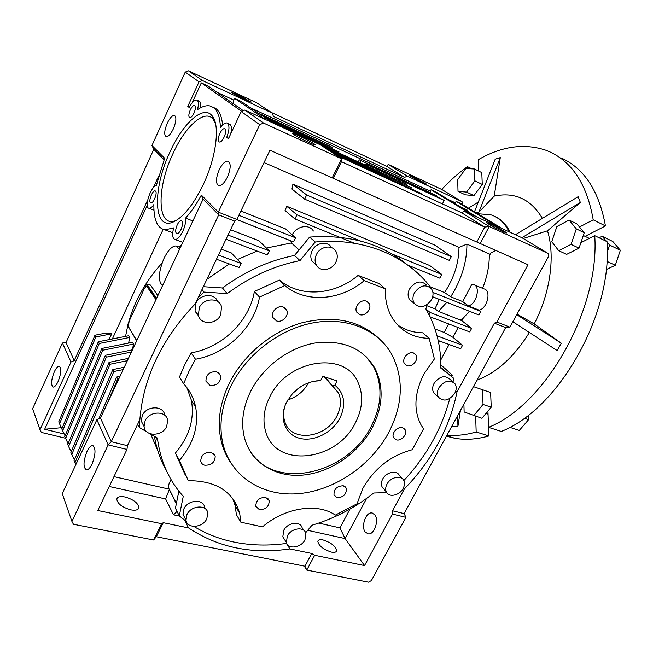 <?xml version="1.0" encoding="UTF-8"?>
<svg xmlns="http://www.w3.org/2000/svg" width="653" height="653" viewBox="0 0 653 653"><rect width="100%" height="100%" fill="white"/><g stroke="black" fill="none" stroke-linecap="round" stroke-linejoin="round"><path stroke-width="0.98" d="M287.859 399.905C297.001 396.934 303.874 391.237 308.485 382.821M285.173 405.358C283.239 411.251 283.141 416.769 284.879 421.903C291.181 442.865 326.516 438.236 336.972 415.871C341.037 407.717 341.552 400.069 338.515 392.918L325.014 377.034M320.59 380.675L316.681 380.862C307.334 382.087 299.205 386.437 292.275 393.914L286.585 402.207C278.684 417.577 284.953 434.433 299.327 438.22C313.603 442.236 332.385 432.776 339.976 417.985C346.245 404.395 344.539 393.457 334.858 385.172L337.079 380.87L322.819 376.332L320.59 380.675L314.297 381.213M334.858 385.172L332.499 385.417M355.534 422.589C362.831 408.076 363.574 394.51 357.779 381.899C344.743 350.661 287.059 359.338 269.64 397.195C263.788 409.26 262.473 420.744 265.698 431.641C275.835 469.025 337.43 461.149 355.534 422.589M561.694 158.173C584.557 168.809 599.144 191.394 605.453 225.93L593.226 219.832C587.104 185.101 572.697 162.475 549.997 151.953L545.565 150.125C523.992 143.064 501.545 146.272 478.216 159.74L478.657 171.062M510.173 232.329C506.369 224.583 501.169 219.237 494.582 216.298M512.866 321.758L557.18 350.571L561.294 343.225L534.203 323.904L517.029 314.134M534.203 323.904C550.348 293.107 555.368 256.058 547.492 230.811L580.354 202.471L578.142 196.692L515.813 234.476L516.058 235.039M523.233 238.492L547.492 230.811M542.382 218.371C530.865 199.165 514.809 191.745 494.215 196.104L500.288 157.593L495.219 159.185L474.478 211.809M476.135 212.813L478.869 212.209L494.215 196.104M478.314 202.063L468.446 208.152M509.177 231.872C504.753 222.934 498.565 217.22 490.615 214.723L477.686 213.751M474.445 168.988L465.809 168.507L457.696 179.624L458.014 191.353L465.36 194.823L473.956 195.598L482.265 184.432L481.792 172.612L474.445 168.988L474.878 180.848L466.569 192.096L458.014 191.353M471.89 168.849L467.442 166.654L467.499 168.605M441.714 189.46C449.819 180.71 458.39 173.11 467.442 166.654M475.653 416.255L476.176 431.96C465.916 434.955 456.186 436 446.987 435.086M593.226 219.832L579.489 227.007L576.934 223.922L569.065 220.069L556.87 226.575L551.744 241.716L558.715 250.695L566.649 254.376L579.04 248.14L580.876 242.696L594.736 235.66C599.936 309.612 545.198 404.909 488.55 427.348L487.93 411.121L491.227 407.194L490.632 392.526L473.433 386.625M476.992 380.111C496.672 372.781 514.14 356.905 529.395 332.499M452.725 424.572L452.774 426.278L457.941 426.205L460.414 410.476M446.383 436.188L454.896 438.277C465.475 440.138 476.804 439.363 488.893 435.951L488.558 427.348L501.316 431.421C558.16 409.398 612.62 315.13 607.045 241.667L594.736 235.66M585.088 236.353L605.453 225.93M482.265 184.432L474.878 180.848M500.288 157.593L478.869 212.209M580.354 202.471L521.878 237.725M561.294 343.225L516.752 314.656M457.941 426.205L457.631 415.577M473.956 195.598L466.569 192.096M476.176 431.96L488.893 435.951M463.908 404.076L464.128 411.97L481.922 418.287L487.93 411.121M491.227 407.194L483.04 404.46L482.502 389.735M473.735 415.635L483.04 404.46M579.04 248.14L571.089 244.377L576.321 228.885L584.239 232.729L580.876 242.696M558.715 250.695L571.089 244.377M576.321 228.885L569.065 220.069M579.489 227.007L584.239 232.729M607.07 242.059L609.608 245.063L607.241 252.107M599.119 237.798L602.156 236.272L606.506 241.398M606.89 261.306L615.306 265.281L606.188 269.591M609.608 245.063L620.35 250.279L615.306 265.281M602.156 236.272L612.832 241.496L620.35 250.279M509.74 427.307L519.306 430.409L528.587 419.675L524.212 418.214M528.334 415.137L528.587 419.675M276.448 320.876C282.129 323.153 289.401 315.628 286.724 310.24L283.304 307.073C277.713 304.763 270.399 312.126 272.913 317.538L276.448 320.876M366.406 301.196L369.035 303.367C372.479 308.387 365.198 316.958 359.558 314.542L356.807 312.232C353.51 307.171 360.84 298.731 366.406 301.196M388.772 432.417C403.268 403.987 404.068 377.614 391.155 353.297C377.197 329.528 346.776 316.697 313.277 322.827C279.835 328.973 246.565 354.244 231.031 385.784C221.416 405.913 218.714 425.242 222.926 443.762C231.031 477.457 263.551 497.055 299.343 493.595C335.218 490.15 371.247 465.189 388.772 432.417M230.24 462.014C226.085 455.745 223.081 448.766 221.228 441.077C217.016 422.613 219.694 403.35 229.26 383.303C243.218 355.012 271.468 331.512 301.523 322.909C333.528 315.064 359.37 320.272 379.042 338.523M413.586 353.004L415.92 354.848C419.21 359.395 412.206 367.761 406.917 365.598L404.485 363.656C401.309 359.068 408.362 350.8 413.586 353.004M402.632 427.772L405.146 429.788C407.823 434.09 401.146 441.55 396.191 439.796L393.596 437.698C391.008 433.372 397.734 425.976 402.632 427.772M343.331 485.767L346.294 488.256C346.645 494.264 343.56 497.398 337.038 497.659L334.01 495.08C333.748 489.081 336.858 485.971 343.331 485.767M265.681 497.382L269.199 500.582C269.158 506.508 265.885 509.528 259.38 509.642L255.796 506.344C255.935 500.418 259.225 497.431 265.681 497.382M211.221 452.243L215.204 456.161C214.959 462.324 211.482 465.344 204.781 465.222C202.569 464.61 201.214 463.255 200.724 461.165C201.083 455.027 204.585 452.047 211.221 452.243M216.706 371.753L220.73 375.81C220.706 382.536 217.139 385.727 210.037 385.392L205.915 381.164C206.095 374.479 209.695 371.337 216.706 371.753M188.962 371.337L183.648 383.719L179.444 377.059L184.685 364.815L191.109 352.849L195.476 359.248L188.962 371.337M183.648 383.719C189.786 390.461 193.778 398.224 195.631 407.007C198.961 425.878 193.557 443.665 179.428 460.381L188.276 480.673C216.119 480.673 233.252 491.529 239.675 513.242L240.835 522.188L262.482 526.889C285.018 507.446 317.668 502.663 335.324 515.111L357.003 503.798L362.888 488.313C374.479 468.274 390.927 455.41 412.231 449.737L423.56 428.768L421.161 425.111C413.382 410.353 414.288 393.335 423.879 374.055L434.392 358.946L429.143 338.368C413.463 337.976 401.35 331.446 392.804 318.795C387.466 310.289 384.976 300.307 385.335 288.838L364.203 280.651C340.588 300.69 306.037 303.49 284.781 285.549L259.494 297.123C254.433 327.186 226.885 353.967 195.476 359.248M366.039 356.546L373.736 367.019C382.805 385.327 381.972 405.097 371.231 426.327C348.473 473.466 276.121 491.268 250.776 452.284M250.556 391.555C242.696 407.888 240.712 423.495 244.606 438.383C251.527 463.426 276.407 477.89 303.849 474.992C331.332 472.095 358.954 452.782 372.332 427.552C383.099 406.288 383.94 386.486 374.871 368.153C362.693 347.976 342.662 339.609 314.779 343.054C288.732 347.551 262.751 367.059 250.556 391.555M403.154 488.411C404.648 485.522 404.86 482.894 403.783 480.543C401.301 474.747 390.502 477.033 386.968 484.175C385.515 486.991 385.286 489.554 386.282 491.864C388.69 497.847 399.595 495.57 403.154 488.411M401.856 478.339L399.391 475.515C396.918 469.736 386.176 471.988 382.674 479.082C381.238 481.881 381.017 484.428 382.013 486.73L383.915 489.015M431.56 299.645C433.568 295.491 433.51 291.842 431.372 288.691C425.609 283.867 419.952 285.271 414.386 292.911C412.451 296.935 412.467 300.494 414.435 303.596C420.173 308.673 425.887 307.359 431.56 299.645M426.401 284.83C420.663 280.023 415.039 281.41 409.529 288.993C407.611 292.985 407.635 296.527 409.594 299.605L412.59 302.078M220.73 314.836L221.506 306.69C219.204 297.262 203.475 297.841 199.279 307.653L198.398 315.293C200.406 325.178 216.486 324.745 220.73 314.836M217.702 301.555C214.755 292.838 199.908 293.883 195.908 303.229L195.043 310.812L198.659 316.166M206.821 518.792L207.776 512.915C206.65 504.279 191.019 505.398 186.954 514.531L185.974 520.131C186.938 529.044 202.748 527.926 206.821 518.792M204.634 507.193C203.507 498.598 187.982 499.667 183.958 508.736L182.995 514.303L184.987 518.196M304.967 539.86L305.816 533.232C304.004 526.204 291.067 528.122 287.304 536.064L286.422 542.488C288.128 549.72 301.196 547.802 304.967 539.86M303.963 530.456L302.086 527.665C300.274 520.67 287.418 522.539 283.688 530.44L282.822 536.823L284.635 539.672M166.678 426.482L167.674 420.426C166.711 410.492 149.398 410.688 145.088 420.826L144.068 426.491C144.762 436.792 162.352 436.661 166.678 426.482M164.695 415.161C163.723 405.293 146.541 405.44 142.272 415.512L141.268 421.136L144.068 426.491L141.268 421.136M335.887 262.122C337.723 258.213 337.715 254.597 335.871 251.274C332.124 244.353 320.19 246.279 316.452 254.499C314.705 258.229 314.648 261.706 316.281 264.938C319.856 272.26 332.075 270.44 335.887 262.122M331.422 247.495C327.692 240.622 315.848 242.516 312.142 250.67C310.42 254.376 310.371 257.829 311.987 261.029L316.281 264.938L311.987 261.029M454.774 393.286C456.586 389.694 456.667 386.535 455.019 383.809C449.778 379.181 444.366 380.552 438.8 387.931C437.045 391.425 436.93 394.518 438.465 397.204C443.689 402.011 449.125 400.705 454.774 393.286M452.774 381.793L450.137 379.426C444.913 374.806 439.534 376.161 434.016 383.482C432.278 386.951 432.172 390.029 433.706 392.698L435.943 394.82M286.757 543.378C268.783 545.941 251.299 545.524 234.305 542.129C219.702 539.158 206.201 533.917 193.81 526.416M292.201 234.819L292.781 233.815C297.172 226.044 309.359 223.767 313.375 231.048M219.204 169.796C215.67 178.53 215.555 183.836 218.869 185.721C221.636 185.77 224.477 182.897 227.407 177.126C230.958 168.335 231.089 163.013 227.799 161.144C224.983 161.103 222.118 163.993 219.204 169.796M86.939 451.574C83.184 461.549 83.062 467.662 86.555 469.923C88.343 469.825 90.171 467.858 92.057 464.03C95.82 453.974 95.967 447.844 92.481 445.632C90.669 445.738 88.824 447.713 86.939 451.574M125.082 496.998C133.555 499.521 138.158 503.079 138.901 507.659C138.281 509.985 135.555 510.711 130.731 509.846C122.184 507.324 117.532 503.765 116.781 499.178C117.434 496.802 120.201 496.076 125.082 496.998M323.096 539.958C331.234 542.651 335.748 546.259 336.646 550.789C336.205 552.242 334.475 552.683 331.455 552.111C323.259 549.418 318.713 545.802 317.815 541.28C318.272 539.794 320.035 539.354 323.096 539.958M365.296 532.097L368.243 533.893C374.308 535.036 379.393 519.87 374.708 514.662L371.875 512.964C365.843 511.805 360.717 526.702 365.296 532.097M308.91 142.517C313.562 144.623 315.742 145.399 315.464 144.835C313.154 142.999 307.743 140.06 299.229 136.028C294.519 133.881 292.291 133.09 292.552 133.645C294.87 135.489 300.323 138.444 308.91 142.517M502.761 231.513L506.793 232.95C504.271 231.031 498.925 228.117 490.77 224.208L486.648 222.73C489.17 224.64 494.541 227.571 502.761 231.513M150.353 202.642L150.884 202.952C153.341 203.679 157.642 192.978 155.618 191.158L155.104 190.872C152.647 190.162 148.378 200.749 150.353 202.642M218.959 141.758L219.441 141.995C222.502 142.958 227.693 130.641 224.926 128.959L224.477 128.755C221.416 127.808 216.249 139.987 218.959 141.758M167.209 123.327C164.238 130.722 163.927 135.171 166.286 136.681C168.45 136.673 170.808 134.061 173.355 128.829C176.343 121.393 176.661 116.928 174.31 115.434C172.114 115.45 169.747 118.079 167.209 123.327M190.243 110.014C188.546 114.226 188.391 116.765 189.778 117.63C191.092 117.638 192.504 116.103 194.014 113.034C195.729 108.806 195.884 106.259 194.496 105.402C193.174 105.394 191.753 106.929 190.243 110.014M177.183 224.942C175.265 229.766 175.175 232.697 176.914 233.717C178.245 233.717 179.616 232.288 181.044 229.415C182.962 224.575 183.06 221.645 181.322 220.632C179.983 220.632 178.604 222.069 177.183 224.942M169.894 152.173C152.516 188.635 153.153 230.803 173.078 222.085C183.256 217.449 193.312 204.944 203.271 184.57C216.649 156.54 220.339 123.825 211.784 115.434C202.854 104.872 182.562 123.792 169.894 152.173M176.718 220.183L176.09 220.453C157.014 228.836 156.255 188.627 172.882 153.806C184.995 126.706 204.413 108.782 212.935 118.936L215.408 123.115M403.456 487.815L404.395 488.901C432 460.414 449.525 428.139 456.969 392.069L494.37 323.178L496.868 322.002L527.991 264.726L269.95 150.214L236.868 219.449L234.664 221.13L195.108 303.963C161.683 339.127 143.268 377.687 139.856 419.65L127.433 445.664L111.255 441.689L218.69 214.861L218.314 212.127L201.353 195.1C196.3 204.413 191.027 212.094 185.542 218.143C185.95 221.922 185.019 226.346 182.767 231.415C180.089 236.794 177.502 239.488 175.02 239.488C172.416 238.516 171.976 234.656 173.69 227.889L164.915 229.856C157.275 228.158 153.594 219.718 153.888 204.544C152.051 207.156 150.443 208.397 149.064 208.274C143.75 208.038 150.68 186.317 156.287 185.591L164.654 158.255L151.953 145.505L185.232 72.091L199.026 81.821L187.795 106.382L189.199 107.492C191.9 102.431 194.374 99.942 196.61 100.023L197.255 100.317C198.692 101.697 198.757 104.815 197.459 109.671C202.095 106.488 206.242 105.239 209.899 105.925L213.564 107.574C217.792 110.806 220.061 117.491 220.371 127.629C222.755 124.282 224.877 122.723 226.738 122.944L229.995 124.405C231.603 125.874 231.839 129.041 230.697 133.922M227.562 123.311C229.66 125.654 229.383 130.331 226.73 137.359L228.689 138.216M212.976 107.174L215.923 108.643C219.596 111.418 221.816 116.854 222.583 124.952M197.255 100.317L199.54 101.354C200.667 102.317 200.961 104.488 200.422 107.859M54.24 371.949C51.081 380.234 50.754 385.278 53.252 387.082C54.754 387 56.378 385.123 58.133 381.434C61.3 373.092 61.643 368.031 59.154 366.268C57.627 366.349 55.995 368.243 54.24 371.949M422.499 182.571L426.662 184.162L413.169 176.881L408.925 175.257L422.499 182.571M244.981 99.656L251.348 102.088L237.684 94.758L231.211 92.277L244.981 99.656M179.42 249.617L176.09 245.944C172.123 245.936 168.074 250.115 163.944 258.498C158.328 272.415 157.871 281.435 162.564 285.557M155.945 299.678L147.023 286.643L146.55 286.324L144.223 288.789L129.114 321.243L128.412 326.59L136.746 340.621M232.729 498.517L235.202 505.716L236.37 514.597L240.835 522.188M185.607 475.784L175.404 453.051L179.428 460.381M186.815 387.507L191.353 400.183C194.684 418.9 189.362 436.522 175.404 453.051M259.494 297.123L254.384 291.475C249.438 321.235 222.2 347.698 191.109 352.849M254.384 291.475L279.402 280.072L284.781 285.549M364.203 280.651L358.097 275.403C334.736 295.213 300.494 297.89 279.402 280.072M358.097 275.403L379.067 283.573L385.335 288.838M429.143 338.368L422.679 332.793C413.178 332.63 404.754 329.953 397.391 324.77M198.177 297.523L204.054 292.095L227.203 293.597C249.96 276.725 274.227 265.73 299.988 260.604L315.268 242.01C364.015 237.366 406.909 255.935 430.686 287.41L431.388 288.708M427.046 304.706L425.878 309.008C436.228 326.859 441.208 346.555 440.808 368.112L453.574 378.193L453.076 381.964M146.974 431.968L139.301 427.495L139.35 420.703M186.309 521.42L179.297 515.903L183.264 496.321C169.609 481.188 161.103 462.667 157.748 440.742L157.397 438.041L149.904 433.674M386.707 492.623L373.777 493.007C354.946 507.822 334.344 518.555 311.971 525.224L305.653 532.775M449.77 398.526C441.779 428.776 426.458 456.137 403.807 480.592M315.268 242.01L309.595 237.096C348.833 234.345 381.238 243.447 406.827 264.408M299.988 260.604L294.503 255.478L309.595 237.096M227.203 293.597L222.477 287.989C244.973 271.338 268.987 260.498 294.503 255.478M203.344 286.7L222.477 287.989M204.054 292.095L202.006 289.516M139.301 427.495L137.644 424.27M166.89 471.662C160.76 460.985 156.589 449.182 154.377 436.277M179.297 515.903L175.428 508.263L178.881 491.113M453.574 378.193L440.816 367.459M196.202 312.354L195.443 312.036M196.529 314.02L197.026 313.464M299.066 249.911L291.442 242.957L290.797 240.802M206.862 279.337L229.334 263.943M237.48 259.527L257.119 251.054M266.416 248.042L291.442 242.957M157.675 450.309L150.729 434.155M176.318 503.838L168.67 488.142C168.262 485.31 169.111 482.559 171.225 479.882M235.709 503.063L234.403 502.859M450.341 375.312L452.349 375.1L440.824 364.856M438.653 342.801L439.591 341.037M435.02 329.03L444.171 332.442L448.709 323.929M426.784 305.677L435.004 308.853L439.273 299.417L432.661 296.805M236.794 219.498L293.581 241.896L295.58 237.839L285.598 228.925L240.892 211.025M290.805 240.859L236.737 219.547M264.041 162.573L458.994 247.348C458.822 263.037 454.015 278.113 444.554 292.56L430.229 286.822M292.895 184.203L291.956 189.052L304.625 199.132L449.329 260.376L451.288 256.637L434.922 245.169L292.895 184.203L306.657 194.978L304.625 199.132M407.75 265.069L439.934 278.219L441.885 274.513L429.731 265.526L286.773 206.291L285.059 210.544L294.911 218.959L354.383 243.259M221.261 249.185L231.35 252.948L241.145 263.461L218.453 255.078M230.55 229.742L258.914 240.72L269.305 250.858L228.019 235.039M113.965 476.625L168.882 489.081M169.2 489.881L165.625 498.941L173.535 514.825L177.028 511.421M179.518 516.099L173.535 514.825M234.754 504.018L236.419 504.394M175.543 501.61L175.29 501.104M318.77 523.077L339.935 527.877L349.992 509.038M452.349 375.1L451.623 376.454M440.702 360.113L449.068 344.506M438.179 340.515L460.667 348.759L462.553 345.266L452.929 337.299L458.161 327.528M456.969 392.069L455.745 390.959M482.583 288.332C487.007 277.215 489.244 266.375 489.301 255.796L490.713 253.16L495.758 250.426M432.678 296.756L478.869 314.975L480.779 311.424L479.098 310.159C487.448 308.543 491.611 290.218 483.963 288.895L474.494 284.986M430.082 316.844L469.736 331.928L471.629 328.402L461.834 320.672L463.05 318.403L469.425 311.244M446.758 302.306L438.538 311.416L435.004 308.853M471.629 328.402L430.196 312.526L425.878 309M438.538 311.416L461.834 320.672M430.196 312.526L429.029 314.73M444.171 332.442L452.929 337.299M462.553 345.266L437.061 335.846M458.994 247.348L466.936 244.124L490.101 254.303M295.58 237.839L238.851 215.294M480.779 311.424L432.915 292.405M444.554 292.56L450.692 296.789L462.708 301.588L468.397 305.898L479.098 310.159M466.936 244.124C466.879 262.237 461.459 279.794 450.692 296.789M451.288 256.637L306.657 194.978M286.773 206.291L296.927 214.837L294.911 218.959M441.885 274.513L391.718 253.862M360.562 241.039L296.927 214.837M226.02 239.227L267.322 254.931L269.305 250.858M216.47 259.225L239.169 267.55L241.145 263.461M127.433 445.664L126.96 449.435L97.77 510.515L161.609 523.69L163.266 522.694L188.562 527.934L184.587 520.147M109.247 486.493L165.625 498.941M188.562 527.934C218.11 547.492 251.887 554.487 289.899 548.928L286.414 543.427M289.899 548.928L311.734 553.45L314.656 555.279L364.529 565.571L345.094 538.578L307.702 530.318M339.935 527.877L345.094 538.578L366.627 498.386M404.395 488.901L392.518 510.777L392.502 514.091L364.529 565.571M494.37 323.178L505.642 327.61L404.117 513.625L392.518 510.777M496.868 322.002L509.92 327.145L505.642 327.61M480.192 243.512L489.236 226.477L548.047 253.429L548.569 256.441L509.92 327.145M468.397 305.898C476.706 304.233 480.935 285.794 473.335 284.504L471.793 284.373L462.708 301.588M463.05 318.403L460.259 319.799M161.609 523.69L153.569 539.99L73.422 524.253L71.928 521.42L108.161 444.864L111.255 441.689L100.456 418.026L203.099 199.108L218.69 214.861L234.664 221.13M226.73 137.359L228.452 138.722L241.169 111.557L259.723 124.641L218.314 212.127L236.868 219.449M259.723 124.641L263.567 123.05L341.625 158.826L332.238 177.861M71.928 521.42L62.247 493.635L96.864 419.708L108.161 444.864L126.96 449.435M311.734 553.45L304.959 566.233L156.336 536.733L163.266 522.694M156.336 536.733L153.569 539.99M392.502 514.091L405.937 517.356L371.353 580.615L368.463 582.182L306.796 570.077L314.656 555.279M304.249 566.086L306.796 570.077L304.959 566.233M404.117 513.625L405.937 517.356M476.943 241.798L484.738 227.089L489.236 226.477L464.544 211.294L522.204 237.872L548.047 253.429M333.389 178.065L341.47 161.699L484.738 227.089L461.508 212.69L335.862 155.022M263.567 123.05L244.867 110.039L320.566 144.933L341.625 158.826L341.47 161.699M203.099 199.108L201.353 195.1M241.169 111.557L244.867 110.039M96.864 419.708L100.456 418.026M464.544 211.294L461.508 212.69M187.795 106.382L189.403 107.1M199.026 81.821L202.373 80.49L272.391 113.165L273.387 116.405L404.542 177.396L407.35 176.147L462.063 201.679L462.569 204.593M243.291 110.683L208.029 86.008L201.279 82.874L192.137 102.872M272.407 122.731L240.981 101.329L234.492 98.317L233.692 100.023L216.976 92.269M476.723 216.91L436.139 192.08L431.053 189.721L430.294 191.207L250.515 107.827M502.532 228.803L461.034 203.663L456.12 201.377L455.361 202.83L448.521 199.663M185.232 72.091L188.472 70.818L202.373 80.49M188.472 70.818L256.531 102.709L272.391 113.165M164.083 159.707L153.782 149.3L151.953 145.505M185.542 218.143L192.855 220.951M456.12 201.377L497.439 226.46M431.053 189.721L471.45 214.478M234.492 98.317L265.551 119.572M201.279 82.874L241.708 111.328M462.063 201.679L441.942 189.566L388.298 164.434L407.35 176.147M404.542 177.396L386.56 166.246L388.298 164.434M271.297 112.438L386.56 166.246M233.692 100.023L233.358 103.729M430.294 191.207L430.311 192.692M455.361 202.83L455.386 203.858M147.66 200.079L74.23 360.554L66.026 342.572L153.782 149.3M158.581 176.204L153.251 187.852M61.472 427.691L44.673 429.241L147.235 205.271M109.018 339.633L111.72 333.805L106.047 333.046L94.963 335.209L58.762 421.838L59.513 423.789L95.844 336.915L94.963 335.209M163.119 229.423L112.332 338.972M181.526 245.12L179.093 247.046M162.091 262.988C145.66 281.092 134.42 301.147 128.388 323.153M127.727 325.7L125.564 336.36M132.477 349.73L133.473 344.049L132.453 342.303L101.827 348.441L64.753 436.555L68.083 443.665M157.838 295.646L150.508 285.083L146.623 283.965L156.549 298.397M128.649 343.062L129.621 337.454L128.625 335.748L98.35 341.739L61.806 428.899L65.055 435.837M120.005 376.324L116.667 377.034L98.84 418.777M116.667 377.034L117.695 379.018L118.854 378.773M117.695 379.018L106.945 404.174M233.717 500.892L234.003 500.296M459.712 206.503L466.977 209.866L469.662 212.592M365.272 164.915L365.745 163.952L442.293 199.328L444.171 200.487L442.391 203.916M437.102 196.12L359.289 159.822L435.265 194.986L437.102 196.12L436.767 196.773M212.845 116.822L212.274 116.92M66.026 342.572L62.427 342.996L32.65 408.68L40.004 429.788L70.973 362.031L62.427 342.996M360.97 160.899L360.146 162.556M359.289 159.822L358.342 161.715M258.106 113.002L331.136 146.794L332.761 147.847L332.418 148.558M332.761 147.847L259.559 113.989M263.681 116.797L339.029 151.92L265.175 117.809M74.23 360.554L70.973 362.031M65.39 438.212L41.359 432.408L40.004 429.788M44.673 429.241L64.125 433.984M111.72 333.805L95.844 336.915M61.929 428.605L59.513 423.789M136.673 340.776L127.433 325.202L128.502 322.9M145.023 287.402L146.623 283.965M225.089 452.594L225.677 452.611M71.193 451.696L68.581 446.505L106.341 357.142L131.392 352.04M68.581 446.505L67.773 444.407L105.394 355.305L132.437 349.82M133.473 344.049L102.758 350.228L65.537 438.604M129.621 337.454L99.256 343.486L62.574 430.898M444.171 200.487L365.745 163.952M367.476 165.062L367.125 165.772M323.651 146.966L411.333 187.672L325.341 148.084M410.957 188.399L411.333 187.672M330.132 151.243L421.071 193.378L331.863 152.386M420.761 193.99L421.071 193.378M338.678 152.647L339.029 151.92M269.403 120.691L406.729 184.35L270.93 121.727M406.362 185.06L406.729 184.35M98.35 341.739L99.256 343.486M101.827 348.441L102.758 350.228M106.341 357.142L105.394 355.305M74.377 459.941L70.867 452.456L109.051 362.358L128.421 358.375M127.343 360.668L110.031 364.243L109.051 362.358M71.699 454.61L110.031 364.243M75.797 464.707L74.05 460.716L112.806 369.598L124.282 367.206M123.172 369.574L113.81 371.533L112.806 369.598M74.899 462.928L113.81 371.533M146.778 286.406L147.782 286.896L156.189 299.156M293.066 393.057L300.813 386.641M147.023 286.643L147.782 286.896M338.515 392.918L324.084 376.732M315.113 381.115L316.681 380.862M589.332 238.402L583.309 235.488M454.896 438.277L446.619 435.755M488.044 414.157L485.954 413.471M284.071 307.4L286.724 310.24M366.782 301.351L369.035 303.367M414.173 353.249L415.92 354.848M403.685 428.237L405.146 429.788M344.939 486.509L346.294 488.256M267.787 498.41L269.199 500.582M213.515 453.386L215.204 456.161M218.445 372.577L220.73 375.81M138.901 507.659L138.281 508.94M336.646 550.789L336.23 551.565M176.09 220.453L173.078 222.085M182.816 242.369L175.02 239.488M180.399 247.52L177.29 246.385M222.926 443.762L221.228 441.077M239.675 513.242L235.202 505.716M195.631 407.007L191.353 400.183M374.871 368.153L373.736 367.019M386.282 491.864L382.013 486.73M414.435 303.596L409.594 299.605M198.398 315.293L195.043 310.812M185.974 520.131L182.995 514.303M286.422 542.488L282.822 536.823M438.465 397.204L433.706 392.698M155.822 437.118L157.748 440.742M168.67 488.142L176.424 503.332M228.672 161.52L227.799 161.144M93.134 445.795L92.481 445.632M371.875 512.964L372.773 513.176M224.91 128.951L224.477 128.755M174.857 115.679L174.31 115.434M181.738 220.787L181.322 220.632M212.935 118.936L211.784 115.434M153.945 210.135L149.064 208.274M172.727 232.77L164.915 229.856M59.594 366.39L59.154 366.268"/></g></svg>
